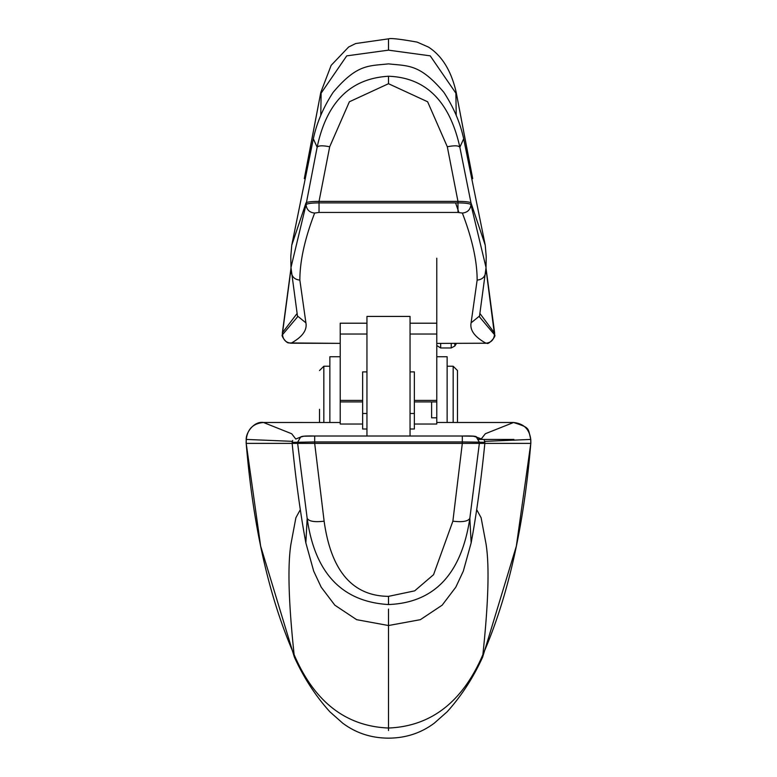 <?xml version="1.0" encoding="UTF-8"?>
<svg xmlns="http://www.w3.org/2000/svg" width="777" height="777" viewBox="0 0 777 777"><rect width="100%" height="100%" fill="white"/><g stroke="black" fill="none" stroke-linecap="round" stroke-linejoin="round"><path stroke-width="1.17" d="M366.948 429.011L362.636 429.011L362.636 371.901L366.948 371.892M410.052 323.203L436.781 323.203L436.781 400.417L414.364 400.417L414.364 371.892L410.052 371.892M366.948 323.203L340.219 323.203L340.219 401.932L362.636 401.923M436.781 258.197L436.781 334.023L410.052 334.023L410.052 355.429M414.364 401.923L436.781 401.932L436.781 400.417M366.948 436.014L366.948 316.424L410.052 316.424L410.052 436.014M340.219 323.562L340.219 424.028L362.636 424.028M486.023 267.677L479.535 316.006L471.095 322.853C469.726 330.186 474.679 336.975 485.946 343.211L436.781 343.405L487.043 343.23C488.053 345.202 496.765 336.023 494.58 334.79L494.454 334.994M471.095 322.853L477.146 280.079C477.136 261.082 472.202 238.743 462.354 213.063L457.964 212.442L457.964 202.884L319.036 202.884L319.036 201.389C311.499 201.466 307.158 201.952 306.012 202.855L291.763 245.173L290.783 256.633L290.977 267.502L306.041 204.633C306.624 209.722 309.499 212.529 314.646 213.063L319.036 212.442L457.964 212.442M297.562 316.754L297.465 315.996L305.905 322.853L299.854 280.079C299.873 261.072 304.798 238.733 314.646 213.063M305.905 322.853C307.274 330.176 302.331 336.965 291.054 343.211L340.219 343.366L288.578 342.919C285.781 342.842 280.759 335.062 282.42 334.79L282.546 334.994M482.643 657.119L482.876 654.652C462.655 701.825 431.196 726.291 388.5 728.03C345.804 726.291 314.345 701.825 294.124 654.652L294.357 657.119C303.778 677.787 315.617 696.017 329.875 711.8L342.638 723.105C355.934 733.07 371.221 738.082 388.5 738.15C405.779 738.082 421.066 733.07 434.362 723.105L447.125 711.81C461.383 696.017 473.222 677.787 482.643 657.119L516.336 546.182L530.798 443.376C523.824 527.165 507.857 597.591 482.876 654.652C488.432 602.612 489.491 565.753 486.062 544.085L481.109 517.725L476.709 509.722M294.357 657.119L260.664 546.182L246.202 443.376C253.176 527.165 269.143 597.591 294.124 654.652C288.568 602.612 287.509 565.753 290.938 544.085L295.891 517.725L300.291 509.722M482.128 439.19L476.379 437.072L479.322 442.152L484.829 442.356L484.848 443.376C481.041 481.109 476.466 514.267 471.153 542.87L469.832 518.317C461.451 573.999 434.333 602.738 388.5 604.545C341.899 601.748 314.792 573.008 307.168 518.317C308.896 521.367 314.549 522.319 324.126 521.182C331.051 570.959 352.505 596.017 388.5 596.357L414.675 590.86L433.556 574.689L452.874 521.182C462.451 522.319 468.104 521.367 469.832 518.317L479.351 443.376L530.798 443.376L530.73 439.432L484.683 441.365M388.5 609.119L388.5 730.545M324.126 521.182L314.685 443.376L297.649 443.376L297.678 442.152L300.621 437.072L303.71 436.227L314.685 436.014L314.685 441.948L292.171 442.356L292.152 443.376C295.959 481.109 300.534 514.267 305.847 542.87L307.168 518.317L297.649 443.376L246.202 443.376L246.28 439.423C247.455 429.069 253.185 423.426 263.461 422.503L340.219 422.503L263.461 422.484L291.686 433.751L295.648 438.85M323.834 422.484L323.834 366.229L329.866 366.229M319.522 409.304L319.522 422.484M452.874 521.182L462.315 443.376L479.351 443.376L479.322 442.152L462.315 441.948L462.315 443.376L314.685 443.376L314.685 441.948L462.315 441.948L462.315 436.014L473.29 436.227L476.359 437.062C476.777 436.15 472.095 435.8 462.315 436.014L314.685 436.014L462.315 436.014M530.73 439.423L530.73 439.432C529.496 429.195 523.766 423.562 513.539 422.503L485.353 433.731L481.332 438.83M513.539 422.484L436.781 422.484L513.539 422.503C530.283 427.952 527.806 427.671 530.778 439.423L530.856 443.376M436.781 400.718L436.781 424.028L414.364 424.028M291.016 268.861L282.507 333.012M297.562 316.822L282.42 334.79L282.381 332.828M471.824 174.466L456.196 92.376C451.32 70.96 442.094 55.866 428.525 47.115L417.132 42.104C400.213 39.093 390.676 38.005 388.5 38.85L355.681 43.541L348.63 47.018L331.167 65.326L320.804 92.376L305.167 174.504M296.989 313.607L282.498 332.634L282.527 334.586C283.081 339.772 285.917 342.638 291.054 343.211M462.354 213.063C467.501 212.529 470.376 209.722 470.959 204.633L486.023 267.502L486.217 256.633L485.236 245.173L470.988 202.855L459.858 147.232C449.63 101.243 425.845 77.583 388.5 76.253C350.437 78.448 326.651 102.108 317.142 147.232L306.041 204.633C307.158 203.555 311.49 202.972 319.036 202.884L319.036 212.442M388.5 76.253L388.5 83.712L427.622 101.768L447.309 146.775L457.964 201.389L319.036 201.389L329.691 146.775C322.601 145.377 318.415 145.532 317.142 147.232L313.335 138.782L291.763 245.173M388.5 83.712L349.378 101.777L329.691 146.775M470.988 202.855C469.842 201.952 465.501 201.466 457.964 201.389L457.964 202.884C465.52 202.972 469.852 203.555 470.959 204.633L470.988 202.855M480.011 313.607L494.493 333.012M479.535 316.006L479.438 316.822L494.58 334.79L494.619 332.828M485.946 343.211C491.083 342.638 493.919 339.772 494.473 334.586L485.984 268.861M456.225 115.404L455.885 93.172L430.215 55.837L388.5 50.155L346.736 55.866L321.115 93.172L320.775 115.404M436.781 356.74L447.134 356.74L447.134 422.484M457.478 422.484L457.478 370.542L453.166 366.229L447.134 366.229M453.166 422.484L453.166 366.229M485.236 245.173L463.665 138.782L459.858 147.232C458.585 145.532 454.399 145.377 447.309 146.775M292.327 441.336L246.27 439.432M340.219 356.74L329.866 356.74L329.866 422.484M410.052 429.011L414.364 429.011L414.364 371.901M454.817 343.405L454.817 346.047L451.223 347.97L451.223 343.405M451.223 347.97L440.666 347.97L440.666 343.405M362.636 400.417L340.219 400.417M366.948 334.023L340.219 334.023M431.614 401.932L431.614 417.822L436.781 417.822M455.584 202.884L458.886 212.451M388.5 38.85L388.5 50.155M388.5 596.357L388.5 604.545M478.622 439.423L513.869 439.423L513.869 440.287M291.239 271.688C291.822 276.806 294.687 279.603 299.854 280.079M485.761 271.688C485.178 276.806 482.313 279.603 477.146 280.079M414.364 413.49L410.052 413.49M366.948 413.49L362.636 413.49M436.781 345.542L440.666 347.97M362.636 401.932L340.219 401.932M436.781 401.932L414.364 401.932M246.144 443.376L246.212 439.423C245.872 432.604 254.011 420.998 263.461 422.484M484.576 443.376L484.547 441.637M471.153 542.87L463.306 571.144L455.808 587.169L442.162 605.176L420.357 619.677L388.5 625.524L356.643 619.677L334.838 605.176L321.192 587.169L313.694 571.144L305.847 542.87M484.829 442.356L484.294 440.462M314.685 436.014C305.973 435.81 301.291 436.159 300.631 437.072M320.804 92.376L304.302 178.613M290.986 268.133L282.381 332.799M463.665 138.782C460.217 122.756 453.622 107.284 443.881 92.366C419.784 63.772 408.333 66.113 388.5 63.869C368.667 66.113 357.216 63.772 333.119 92.366C323.378 107.284 316.783 122.756 313.335 138.782M456.196 92.376L472.698 178.613M486.013 268.133L494.619 332.799M319.522 370.542L323.834 366.229M295.726 439.063L300.621 437.072M292.171 442.356L292.686 440.481M297.465 315.996L290.977 267.502M478.409 439.063L481.274 439.063M454.817 346.047A56.041 56.041 0 0 0 456.468 343.405"/></g></svg>
